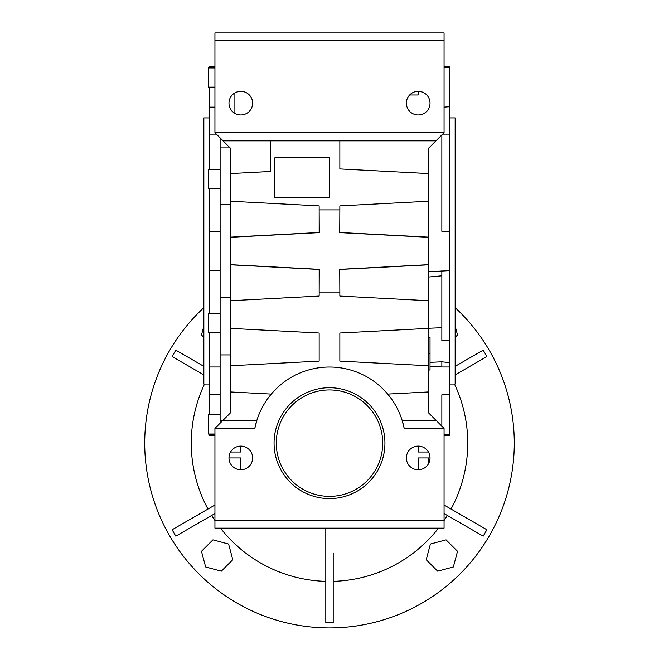 <?xml version="1.0" encoding="UTF-8"?>
<svg xmlns="http://www.w3.org/2000/svg" width="659" height="659" viewBox="0 0 659 659"><rect width="100%" height="100%" fill="white"/><g stroke="black" fill="none" stroke-linecap="round" stroke-linejoin="round"><path stroke-width="0.99" d="M203.853 307.671A184.775 184.775 0 0 0 329.5 627.928A184.775 184.775 0 0 0 455.147 307.671M451.02 509.045A138.233 138.233 0 0 0 454.455 384.024M204.545 384.024A138.233 138.233 0 0 0 207.98 509.045M203.853 366.346L175.805 350.151L172.114 356.552L203.853 374.88M455.147 374.88L486.886 356.552L483.195 350.151L455.147 366.346M444.059 513.567L483.195 536.154L486.886 529.754L444.059 505.033M333.199 581.337A138.233 138.233 0 0 0 438.515 528.147M444.059 520.511A138.233 138.233 0 0 0 447.321 515.445M325.801 528.147L325.801 622.755L333.199 622.755L333.199 552.852M211.679 515.445A138.233 138.233 0 0 0 214.941 520.511M220.485 528.147A138.233 138.233 0 0 0 325.801 581.337M214.941 505.033L172.114 529.754L175.805 536.154L214.941 513.567M203.853 326.106L201.473 334.986L203.853 337.367M455.147 337.367L457.527 334.986L455.147 326.106M446.061 539.853L430.401 544.054L426.2 559.713L437.667 571.18L453.334 566.987L457.527 551.319L446.061 539.853M232.8 559.713L228.599 544.054L212.939 539.853L201.473 551.319L205.666 566.987L221.333 571.18L232.8 559.713M214.941 434.034L208.285 434.034L208.285 414.824L220.114 414.824M220.114 332.441L208.285 332.441L208.285 313.223L220.114 313.223M220.114 188.754L208.285 188.754L208.285 169.536L220.114 169.536M214.941 87.153L208.285 87.153L208.285 67.935L214.941 67.935M209.768 117.945L203.853 117.945L203.853 384.024L209.768 384.024M252.636 103.166A11.829 11.829 0 0 0 240.807 91.337A11.829 11.829 0 0 0 228.978 103.166A11.829 11.829 0 0 0 240.807 114.987A11.829 11.829 0 0 0 252.636 103.166M430.022 103.166A11.829 11.829 0 0 0 418.193 91.337A11.829 11.829 0 0 0 406.364 103.166A11.829 11.829 0 0 0 418.193 114.987A11.829 11.829 0 0 0 430.022 103.166M252.636 457.939A11.829 11.829 0 0 0 240.807 446.11A11.829 11.829 0 0 0 228.978 457.939A11.829 11.829 0 0 0 240.807 469.76A11.829 11.829 0 0 0 252.636 457.939M430.022 457.939A11.829 11.829 0 0 0 418.193 446.11A11.829 11.829 0 0 0 406.364 457.939A11.829 11.829 0 0 0 418.193 469.76A11.829 11.829 0 0 0 430.022 457.939L418.193 457.939L418.193 469.76M274.07 443.153A55.43 55.43 0 0 1 329.5 387.723A55.43 55.43 0 0 1 384.93 443.153A55.43 55.43 0 0 1 329.5 498.591A55.43 55.43 0 0 1 274.07 443.153M382.714 443.153A53.214 53.214 0 0 0 329.5 389.939A53.214 53.214 0 0 0 276.286 443.153A53.214 53.214 0 0 0 329.5 496.367A53.214 53.214 0 0 0 382.714 443.153M449.232 384.024L455.147 384.024L455.147 117.945L449.232 117.945M441.843 426.151L441.843 394.815L449.232 394.815L449.232 435.764L444.059 435.764M449.232 434.709L444.059 434.709M449.232 366.989L441.843 366.989L441.843 361.807L449.232 362.59L449.232 394.815M441.843 366.989L430.022 366.231M409.643 94.995L418.193 94.995L418.193 91.337M449.232 231.309L441.843 231.309L441.843 134.988L449.232 134.988L449.232 339.986L441.843 340.752L441.843 327.721L428.539 328.264M444.059 67.259L449.232 67.259L449.232 134.988M449.232 106.774L444.059 107.162M444.059 66.213L449.232 66.213L449.232 67.259M220.114 366.989L209.768 366.989L209.768 332.441M220.114 231.309L209.768 231.309L209.768 188.754M209.768 169.536L209.768 87.153M220.114 270.66L209.768 270.66L209.768 231.309M220.114 137.904L220.114 423.202M220.114 394.815L209.768 394.815L209.768 366.989M214.941 435.764L209.768 435.764L209.768 434.034M214.941 434.709L209.768 434.709M214.941 67.259L209.768 67.259L209.768 66.213L214.941 66.213M217.19 134.988L209.768 134.988M214.941 107.162L209.768 107.162M209.768 67.935L209.768 67.259M209.768 414.824L209.768 395.202M209.768 313.223L209.768 270.66M229.266 147.056L220.114 147.056M230.461 204.323L220.114 204.323M230.461 297.654L220.114 297.654M230.461 354.921L220.114 354.921M223.072 420.244L214.941 428.375L254.819 428.375L256.903 420.244L223.072 420.244L230.461 412.847L230.461 391.94L271.302 394.082M230.461 365.761L230.461 328.38L319.154 333.026L319.154 361.116L230.461 365.761L230.461 391.94M230.461 237.158L230.461 201.25L319.154 205.905L319.154 232.512L230.461 237.158L230.461 264.679L319.277 269.35L319.154 296.072L230.461 300.718L230.461 328.38M230.461 300.718L230.461 264.819L319.154 269.465L319.154 292.061L339.846 292.061L339.846 296.072L428.539 300.718L428.539 328.38L339.846 333.026L339.846 361.116L428.539 365.761L428.539 391.94L387.698 394.082M214.941 132.731L214.941 32.95L444.059 32.95L444.059 132.731L214.941 132.731L223.072 140.861L270.314 140.861L270.314 171.505L230.461 173.597L230.461 201.25M230.461 173.597L230.461 148.25L223.072 140.861M444.059 40.339L214.941 40.339M444.059 520.758L444.059 528.147L214.941 528.147L214.941 520.758L444.059 520.758L444.059 428.375L404.181 428.375L402.097 420.244L435.929 420.244L444.059 428.375M214.941 428.375L214.941 520.758M444.059 132.731L435.929 140.861L270.314 140.861M254.819 428.375A76.131 76.131 0 0 1 404.181 428.375M428.539 271.747L449.232 270.66M428.539 277.035L441.843 275.824L441.843 270.66M430.022 362.343L441.843 361.807M449.232 362.59L449.232 339.986M441.843 275.824L441.843 327.721M418.193 446.11L418.193 452.025L428.432 452.025M240.807 446.11L240.807 452.025L230.568 452.025M240.807 469.76L240.807 457.939L228.978 457.939M339.846 140.861L339.846 168.943L428.539 173.597L428.539 201.25L339.846 205.905L339.846 209.916L319.154 209.916L319.277 232.627L230.461 237.298M329.5 157.855L274.803 157.855L274.803 197.774L329.5 197.774L329.5 157.855M339.723 269.35L339.846 292.061L339.723 269.35L428.539 264.679L428.539 300.718M339.723 232.627L339.846 209.916L339.723 232.627L428.539 237.298L428.539 264.679M435.929 140.861L428.539 148.25L428.539 173.597M428.539 201.25L428.539 237.298M428.539 328.38L428.539 365.761M428.539 391.94L428.539 412.847L435.929 420.244M428.539 264.819L339.846 269.465M339.846 232.512L428.539 237.158M428.539 457.939L428.539 463.664M222.396 420.912L220.114 420.912M234.892 92.927L234.892 113.406M428.539 337.466L430.022 337.466L430.022 369.979L428.539 369.979M430.022 353.718L428.539 353.718"/></g></svg>

